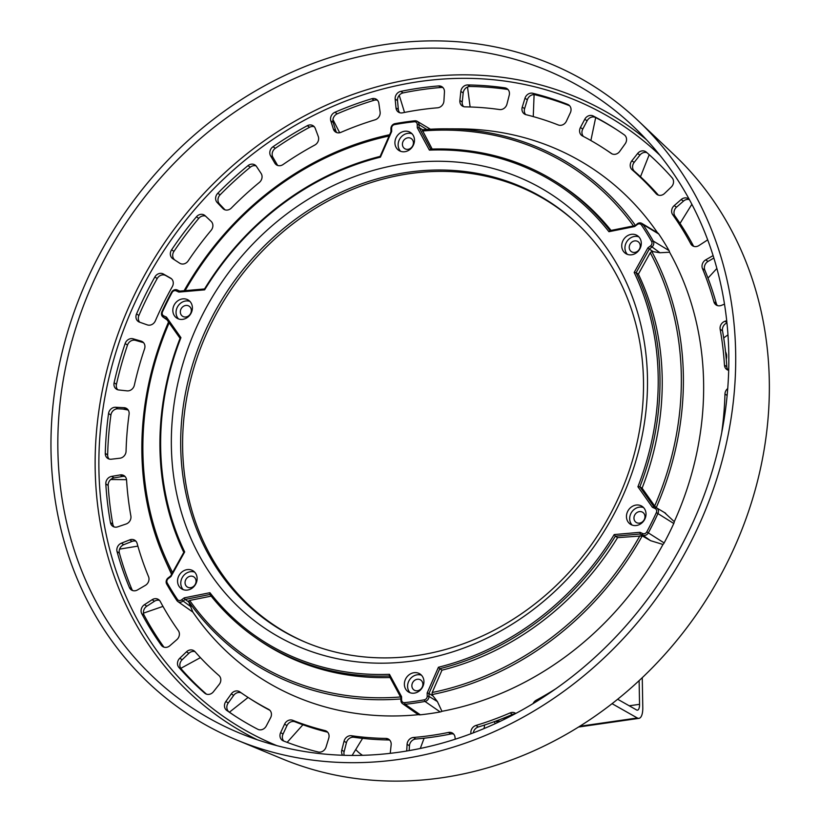 <?xml version="1.0" encoding="UTF-8"?>
<svg xmlns="http://www.w3.org/2000/svg" width="820" height="820" viewBox="0 0 820 820"><rect width="100%" height="100%" fill="white"/><g stroke="black" fill="none" stroke-linecap="round" stroke-linejoin="round"><path stroke-width="1.23" d="M362.112 755.035L362.553 755.322A40.057 35.168 123 0 1 362.112 755.035A40.057 35.168 123 0 1 355.736 749.531M494.347 721.651A6.006 5.279 -57 0 0 495.454 723.568M617.655 699.245L636.576 709.956A8.015 3.044 81.8 0 0 637.468 710.161A8.015 3.044 81.8 0 0 639.549 704.318L639.128 680.631M497.289 721.579L497.299 722.133A6.006 5.279 123 0 0 497.34 722.697M642.265 677.689L642.788 707.629A14.688 5.576 -98.2 0 1 638.975 718.341A14.688 5.576 -98.2 0 1 637.335 717.982L612.068 703.673M307.131 642.931A252.334 221.543 123 0 1 227.847 294.431A252.334 221.543 123 0 1 578.387 224.721M171.81 573.918A295.671 259.591 123 0 1 165.466 560.89L171.021 573.201A304.056 266.951 -57 0 0 171.554 574.359M170.98 576.542L184.674 551.932A271.666 238.517 123 0 1 180.933 337.655L166.45 317.104L163.723 315.864A3.311 2.901 123 0 1 162.493 311.815A302.375 265.475 123 0 1 172.067 292.504A3.311 2.901 123 0 1 176.126 290.854L178.852 292.094L204.641 289.839A271.666 238.517 123 0 1 380.429 157.153L391.683 131.436L391.632 128.186A3.311 2.901 123 0 1 394.492 124.609A302.375 265.475 123 0 1 414.274 121.76A3.311 2.901 123 0 1 417.247 124.507L417.298 127.756L429.393 150.111A271.666 238.517 123 0 1 608.922 231.701L634.659 226.535L637.324 224.526A3.311 2.901 123 0 1 641.424 224.998A302.375 265.475 123 0 1 651.623 241.469A3.311 2.901 123 0 1 650.537 245.856L647.872 247.865L634.178 272.476A271.666 238.517 123 0 1 637.919 486.752L652.402 507.303L655.129 508.543A3.311 2.901 123 0 1 656.359 512.592A302.375 265.475 123 0 1 646.785 531.903A3.311 2.901 123 0 1 642.726 533.553L640 532.313L614.211 534.568A271.666 238.517 123 0 1 438.423 667.255L427.169 692.972L427.22 696.221A3.311 2.901 123 0 1 424.36 699.798A302.375 265.475 123 0 1 404.578 702.648A3.311 2.901 123 0 1 401.605 699.911L401.554 696.651L389.459 674.296A271.666 238.517 123 0 1 209.93 592.706L184.192 597.872L181.527 599.881A3.311 2.901 123 0 1 177.427 599.41A302.375 265.475 123 0 1 167.229 582.948A3.311 2.901 123 0 1 168.315 578.551L170.98 576.542L170.621 576.05L168.202 577.864A4.664 4.1 -57 0 0 166.675 584.055A303.728 266.674 -57 0 0 176.915 600.599A4.664 4.1 -57 0 0 177.848 601.552L192.7 611.976A5.33 4.674 -57 0 0 192.854 612.068A304.056 266.951 -57 0 0 418.589 714.661A5.33 4.674 -57 0 0 420.311 714.814A304.394 267.248 -57 0 0 440.217 711.955A5.33 4.674 -57 0 0 441.939 711.309A304.056 266.951 -57 0 0 662.97 544.459A5.33 4.674 -57 0 0 664.139 542.932A304.394 267.248 -57 0 0 673.774 523.498A5.33 4.674 -57 0 0 674.276 521.663A304.056 266.951 -57 0 0 669.571 252.222A5.33 4.674 -57 0 0 669.007 250.551A304.394 267.248 -57 0 0 658.747 233.977A5.33 4.674 -57 0 0 657.527 232.788A304.056 266.951 -57 0 0 459.22 128.873L445.711 128.822A295.671 259.591 123 0 1 635.326 225.264M165.466 560.89A295.671 259.591 123 0 1 168.551 321.993M170.621 576.05L183.793 552.372L184.674 551.932M413.762 660.838A259.96 228.237 -57 0 0 613.401 258.238A259.96 228.237 -57 0 0 201.115 317.535A259.96 228.237 -57 0 0 413.762 660.838M404.875 151.7A10.68 9.379 -57 0 0 414.018 143.438A10.68 9.379 -57 0 0 410.512 132.522A10.68 9.379 -57 0 0 396.829 136.386A10.68 9.379 -57 0 0 398.889 150.45A10.68 9.379 -57 0 0 404.875 151.7M623.128 250.889A10.68 9.379 -57 0 0 625.701 253.523A10.68 9.379 -57 0 0 639.385 249.669A10.68 9.379 -57 0 0 637.324 235.606A10.68 9.379 -57 0 0 624.932 237.81A10.68 9.379 -57 0 0 623.128 250.889M627.679 511.393A10.68 9.379 -57 0 0 630.426 524.246A10.68 9.379 -57 0 0 644.11 520.382A10.68 9.379 -57 0 0 642.05 506.319A10.68 9.379 -57 0 0 627.679 511.393M413.977 672.707A10.68 9.379 -57 0 0 404.834 680.969A10.68 9.379 -57 0 0 408.339 691.885A10.68 9.379 -57 0 0 422.023 688.021A10.68 9.379 -57 0 0 419.963 673.958A10.68 9.379 -57 0 0 413.977 672.707M195.724 573.518A10.68 9.379 -57 0 0 193.151 570.884A10.68 9.379 -57 0 0 179.467 574.738A10.68 9.379 -57 0 0 181.527 588.801A10.68 9.379 -57 0 0 193.92 586.597A10.68 9.379 -57 0 0 195.724 573.518M191.173 313.014A10.68 9.379 -57 0 0 188.426 300.161A10.68 9.379 -57 0 0 174.742 304.025A10.68 9.379 -57 0 0 176.802 318.088A10.68 9.379 -57 0 0 191.173 313.014M183.793 552.372A273.019 239.707 -57 0 1 180.062 338.322L180.933 337.655M172.579 572.524A293.99 258.115 123 0 1 169.135 322.824M180.062 338.322L166.122 318.549L166.45 317.104M178.852 292.094L179.734 291.11L177.263 289.983A4.664 4.1 -57 0 0 171.534 292.309A303.728 266.674 -57 0 0 161.919 311.713A4.664 4.1 -57 0 0 163.077 317.094A4.664 4.1 -57 0 0 163.662 317.432L166.122 318.549M184.111 290.721A295.671 259.591 123 0 1 389.633 134.716M417.298 127.756L419.071 127.612L419.02 124.671A4.664 4.1 -57 0 0 417.175 121.298A4.664 4.1 -57 0 0 414.828 120.806A303.728 266.674 -57 0 0 394.963 123.666A4.664 4.1 -57 0 0 390.925 128.709L390.976 131.651L391.683 131.436M432.181 149.066L422.126 129.816A295.671 259.591 123 0 1 445.711 128.822M647.872 247.865L649.307 249.054L651.716 247.24A4.664 4.1 -57 0 0 653.253 241.049A303.728 266.674 -57 0 0 643.003 224.506A4.664 4.1 -57 0 0 641.855 223.409L657.527 232.788M641.855 223.409A4.664 4.1 -57 0 0 637.222 223.839L634.659 226.535M669.571 252.222L659.967 252.755L651.726 251.422A295.671 259.591 123 0 1 656.226 507.662M664.507 512.602L674.276 521.663M640 532.313L640.194 533.994L642.654 535.122A4.664 4.1 -57 0 0 648.384 532.795A303.728 266.674 -57 0 0 658.009 513.392A4.664 4.1 -57 0 0 656.625 507.867A4.664 4.1 -57 0 0 656.266 507.672L653.796 506.555L652.402 507.303M662.97 544.459L650.588 540.677L642.234 535.89A295.671 259.591 123 0 1 431.976 694.591L437.408 701.592L441.939 711.309M401.554 696.651L400.847 697.492L400.898 700.434A4.664 4.1 -57 0 0 402.528 703.662A4.664 4.1 -57 0 0 405.101 704.298A303.728 266.674 -57 0 0 424.965 701.438A4.664 4.1 -57 0 0 429.003 696.395L428.952 693.453L432.622 695.749M418.589 714.661L416.047 713.154M400.877 698.937A295.671 259.591 123 0 1 188.405 601.162L192.854 612.068M177.848 601.552A4.664 4.1 -57 0 0 182.706 601.265L185.115 599.451L188.682 601.87M184.192 597.872L185.115 599.451L209.879 594.479L209.93 592.706M209.879 594.479A273.019 239.707 -57 0 0 255.03 637.314A273.019 239.707 -57 0 0 389.213 675.987L389.459 674.296M400.847 697.492L389.213 675.987M427.169 692.972L428.952 693.453L439.776 668.71L438.423 667.255M639.948 535.685A293.99 258.115 123 0 1 432.212 692.49L441.98 670.176L439.776 668.71A273.019 239.707 -57 0 0 615.379 536.157L617.573 537.633L642.234 535.89M614.211 534.568L615.379 536.157L640.194 533.994L643.679 536.434M637.919 486.752L639.866 486.783L653.796 506.555M650.26 252.765A293.99 258.115 123 0 1 654.678 505.981L642.111 488.146L639.866 486.783A273.019 239.707 -57 0 0 636.125 272.732L638.37 274.116L650.26 252.765L651.726 251.422M634.178 272.476L636.125 272.732L649.307 249.054L652.935 251.443M608.922 231.701L610.049 230.625L634.813 225.654M610.049 230.625A273.019 239.707 -57 0 0 552.024 179.436A273.019 239.707 -57 0 0 430.715 149.117L429.393 150.111M422.618 129.775L419.071 127.612L430.715 149.117M380.429 157.153L380.142 156.394L390.976 131.651M380.142 156.394A273.019 239.707 -57 0 0 204.549 288.947L204.641 289.839M179.734 291.11L204.549 288.947M185.146 290.639A293.99 258.115 123 0 1 389.069 136.007M422.413 131.015A293.99 258.115 123 0 1 633.481 225.92M611.043 230.42A273.111 239.788 -57 0 0 554.217 180.748L552.024 179.436M656.205 507.713L654.678 505.981M642.111 488.146A273.111 239.788 -57 0 0 638.37 274.116M431.976 694.591L432.212 692.49M441.98 670.176A273.111 239.788 -57 0 0 617.573 537.633M400.57 696.969A293.99 258.115 123 0 1 189.645 600.445L211.191 596.13M188.405 601.162L189.645 600.445M255.03 637.314L257.121 638.79A273.111 239.788 -57 0 0 390.043 677.515M416.324 655.621A252.693 221.861 123 0 1 306.239 642.562A252.693 221.861 123 0 1 225.971 293.212A252.693 221.861 123 0 1 577.69 224.065A252.693 221.861 123 0 1 626.172 479.249A252.693 221.861 123 0 1 416.324 655.621M400.621 151.3A10.68 9.379 123 0 1 400.047 138.467A10.68 9.379 123 0 1 411.999 133.752M402.415 144.361A6.006 5.279 -57 0 0 404.649 148.615A6.006 5.279 -57 0 0 412.347 146.442A6.006 5.279 -57 0 0 411.189 138.529A6.006 5.279 -57 0 0 405.398 138.764A6.006 5.279 -57 0 0 402.415 144.361M627.433 254.384A10.68 9.379 123 0 1 626.347 252.98A10.68 9.379 123 0 1 627.443 240.731A10.68 9.379 123 0 1 638.811 236.836M629.227 247.445A6.006 5.279 -57 0 0 631.461 251.689A6.006 5.279 -57 0 0 639.159 249.526A6.006 5.279 -57 0 0 638.001 241.613A6.006 5.279 -57 0 0 632.21 241.849A6.006 5.279 -57 0 0 629.227 247.445M632.159 525.097A10.68 9.379 123 0 1 630.898 513.484A10.68 9.379 123 0 1 643.536 507.559M633.952 518.158A6.006 5.279 -57 0 0 636.187 522.412A6.006 5.279 -57 0 0 643.884 520.239A6.006 5.279 -57 0 0 642.726 512.326A6.006 5.279 -57 0 0 636.935 512.561A6.006 5.279 -57 0 0 633.952 518.158M410.072 692.736A10.68 9.379 123 0 1 408.401 682.025A10.68 9.379 123 0 1 417.185 674.798A10.68 9.379 123 0 1 421.449 675.198M411.865 685.797A6.006 5.279 -57 0 0 414.1 690.05A6.006 5.279 -57 0 0 421.798 687.877A6.006 5.279 -57 0 0 420.639 679.964A6.006 5.279 -57 0 0 414.848 680.21A6.006 5.279 -57 0 0 411.865 685.797M183.26 589.662A10.68 9.379 123 0 1 182.686 576.829A10.68 9.379 123 0 1 194.637 572.114M185.053 582.723A6.006 5.279 -57 0 0 187.288 586.976A6.006 5.279 -57 0 0 194.986 584.803A6.006 5.279 -57 0 0 193.827 576.89A6.006 5.279 -57 0 0 188.036 577.126A6.006 5.279 -57 0 0 185.053 582.723M178.534 318.939A10.68 9.379 123 0 1 177.96 306.106A10.68 9.379 123 0 1 189.912 301.401M180.328 312A6.006 5.279 -57 0 0 182.563 316.253A6.006 5.279 -57 0 0 190.26 314.08A6.006 5.279 -57 0 0 189.102 306.167A6.006 5.279 -57 0 0 183.311 306.403A6.006 5.279 -57 0 0 180.328 312M276.965 745.677A356.649 313.127 123 0 1 162.801 252.242A356.649 313.127 123 0 1 659.905 155.277M455.213 739.22L455.038 737.385A6.673 5.863 -57 0 0 452.589 733.162A6.673 5.863 -57 0 0 448.489 732.444A327.108 287.195 123 0 1 413.444 737.477A6.673 5.863 -57 0 0 407.089 744.283L406.71 751.017M390.238 753.334L391.15 744.826A6.673 5.863 -57 0 0 388.711 739.261A6.673 5.863 -57 0 0 385.882 738.42A327.108 287.195 123 0 1 351.472 735.735A6.673 5.863 -57 0 0 344.072 741.157L341.786 750.074A6.673 5.863 -57 0 0 342.606 755.261M283.371 740.901A349.802 307.121 -57 0 0 318.211 752.001A6.673 5.863 -57 0 0 326.053 747.02L328.758 738.184A6.673 5.863 -57 0 0 326.596 731.276A6.673 5.863 -57 0 0 325.017 730.589A327.108 287.195 123 0 1 292.74 720.308A6.673 5.863 -57 0 0 284.601 724.111L280.655 732.557A6.673 5.863 -57 0 0 282.449 740.429A6.673 5.863 -57 0 0 283.371 740.901M226.791 710.458A349.802 307.121 -57 0 0 235.155 716.106A349.802 307.121 -57 0 0 257.798 729.277A6.673 5.863 -57 0 0 266.264 726.007L270.6 717.746A6.673 5.863 -57 0 0 268.97 709.556A6.673 5.863 -57 0 0 268.54 709.31A327.108 287.195 123 0 1 247.507 697.072A327.108 287.195 123 0 1 239.809 691.865A6.673 5.863 -57 0 0 239.655 691.762A6.673 5.863 -57 0 0 231.301 693.884L225.859 701.479A6.673 5.863 -57 0 0 226.791 710.458L229.149 711.985A6.673 5.863 123 0 1 228.216 703.017L233.659 695.411A6.673 5.863 123 0 1 241.295 692.91M178.893 667.429A349.802 307.121 -57 0 0 204.713 693.156A6.673 5.863 -57 0 0 205.297 693.587A6.673 5.863 -57 0 0 213.436 691.742L219.217 684.413A6.673 5.863 -57 0 0 218.919 675.495A327.108 287.195 123 0 1 194.996 651.664A6.673 5.863 -57 0 0 193.92 650.742A6.673 5.863 -57 0 0 186.478 651.808L179.785 658.224A6.673 5.863 -57 0 0 178.893 667.429L181.251 668.956A6.673 5.863 123 0 1 182.142 659.762L188.836 653.335A6.673 5.863 123 0 1 194.996 651.664M141.768 613.708A349.802 307.121 -57 0 0 161.284 645.207A6.673 5.863 -57 0 0 162.688 646.56A6.673 5.863 -57 0 0 169.873 645.719L176.843 639.641A6.673 5.863 -57 0 0 178.329 630.631A327.108 287.195 123 0 1 160.259 601.449A6.673 5.863 -57 0 0 158.475 599.502A6.673 5.863 -57 0 0 152.11 599.717L144.453 604.678A6.673 5.863 -57 0 0 141.768 613.708L144.125 615.236A6.673 5.863 123 0 1 146.811 606.205L154.467 601.245A6.673 5.863 123 0 1 159.551 600.424M117.055 551.634A349.802 307.121 -57 0 0 129.396 587.53A6.673 5.863 -57 0 0 131.415 589.98A6.673 5.863 -57 0 0 137.493 589.939L145.335 585.388A6.673 5.863 -57 0 0 148.543 576.675A327.108 287.195 123 0 1 137.114 543.424A6.673 5.863 -57 0 0 134.859 540.288A6.673 5.863 -57 0 0 129.693 539.878L121.401 543.168A6.673 5.863 -57 0 0 117.055 551.634L119.412 553.162A6.673 5.863 123 0 1 123.758 544.695L132.051 541.415A6.673 5.863 123 0 1 135.935 541.21M105.811 483.923A349.802 307.121 -57 0 0 110.454 522.647A6.673 5.863 -57 0 0 112.832 526.337A6.673 5.863 -57 0 0 117.69 526.85L126.075 524.011A6.673 5.863 -57 0 0 130.872 515.995A327.108 287.195 123 0 1 126.567 480.11A6.673 5.863 -57 0 0 124.097 475.682A6.673 5.863 -57 0 0 120.191 474.923L111.643 476.389A6.673 5.863 -57 0 0 105.811 483.923L108.168 485.45A6.673 5.863 123 0 1 114 477.916L122.559 476.451A6.673 5.863 123 0 1 125.173 476.615M108.547 413.526A349.802 307.121 -57 0 0 105.278 453.388A6.673 5.863 -57 0 0 107.758 458.411A6.673 5.863 -57 0 0 111.346 459.21L119.904 458.216A6.673 5.863 -57 0 0 126.065 451.226A327.108 287.195 123 0 1 129.088 414.295A6.673 5.863 -57 0 0 126.68 408.524A6.673 5.863 -57 0 0 124.045 407.683L115.599 407.263A6.673 5.863 -57 0 0 108.547 413.526L110.905 415.063A6.673 5.863 123 0 1 117.957 408.79L126.403 409.211A6.673 5.863 123 0 1 127.746 409.446M125.142 343.539A349.802 307.121 -57 0 0 114.103 382.796A6.673 5.863 -57 0 0 116.419 389.151A6.673 5.863 -57 0 0 118.726 389.971L127.09 390.863A6.673 5.863 -57 0 0 134.347 385.205A327.108 287.195 123 0 1 144.566 348.838A6.673 5.863 -57 0 0 142.465 341.725A6.673 5.863 -57 0 0 141.071 341.099L133.107 338.814A6.673 5.863 -57 0 0 125.142 343.539L127.5 345.066A6.673 5.863 123 0 1 135.464 340.341L143.428 342.627A6.673 5.863 123 0 1 143.541 342.657M154.857 277.006A349.802 307.121 -57 0 0 136.54 313.937A6.673 5.863 -57 0 0 138.416 321.614A6.673 5.863 -57 0 0 139.523 322.157L147.313 324.894A6.673 5.863 -57 0 0 155.359 320.825A327.108 287.195 123 0 1 172.323 286.611A6.673 5.863 -57 0 0 170.796 278.226A6.673 5.863 -57 0 0 170.529 278.072L163.385 274.023A6.673 5.863 -57 0 0 154.857 277.006L157.214 278.534A6.673 5.863 123 0 1 165.753 275.551L171.585 278.861M196.4 216.828A349.802 307.121 -57 0 0 171.595 249.833A6.673 5.863 -57 0 0 172.815 258.73L179.703 263.199A6.673 5.863 -57 0 0 188.169 260.903A327.108 287.195 123 0 1 211.15 230.317A6.673 5.863 -57 0 0 211.129 221.359L205.123 215.721A6.673 5.863 -57 0 0 204.405 215.158A6.673 5.863 -57 0 0 196.4 216.828L198.758 218.366A6.673 5.863 123 0 1 205.533 216.101M247.958 165.66A349.802 307.121 -57 0 0 217.761 193.284A6.673 5.863 -57 0 0 217.146 202.478L222.825 208.475A6.673 5.863 -57 0 0 223.768 209.254A6.673 5.863 -57 0 0 231.363 208.034A327.108 287.195 123 0 1 259.346 182.44A6.673 5.863 -57 0 0 261.108 173.45L256.496 166.47A6.673 5.863 -57 0 0 254.979 164.963A6.673 5.863 -57 0 0 247.958 165.66L250.315 167.188A6.673 5.863 123 0 1 256.055 165.886M307.274 125.716A349.802 307.121 -57 0 0 272.998 146.749A6.673 5.863 -57 0 0 270.59 155.841L274.813 163.108A6.673 5.863 -57 0 0 276.494 164.892A6.673 5.863 -57 0 0 283.033 164.553A327.108 287.195 123 0 1 314.798 145.058A6.673 5.863 -57 0 0 318.262 136.438L315.259 128.422A6.673 5.863 -57 0 0 313.168 125.778A6.673 5.863 -57 0 0 307.274 125.716L309.632 127.243A6.673 5.863 123 0 1 314.234 126.71M371.757 98.748A349.802 307.121 -57 0 0 334.909 112.278A6.673 5.863 -57 0 0 330.808 120.858L333.381 129.088A6.673 5.863 -57 0 0 335.585 132.03A6.673 5.863 -57 0 0 340.935 132.348A327.108 287.195 123 0 1 375.088 119.812A6.673 5.863 -57 0 0 380.101 111.93L378.83 103.217A6.673 5.863 -57 0 0 376.421 99.322A6.673 5.863 -57 0 0 371.757 98.748L374.115 100.276A6.673 5.863 123 0 1 377.497 100.255M438.597 85.936A349.802 307.121 -57 0 0 400.765 91.379A6.673 5.863 -57 0 0 395.158 99.076L395.988 107.891A6.673 5.863 -57 0 0 398.438 112.114A6.673 5.863 -57 0 0 402.538 112.832A327.108 287.195 123 0 1 437.583 107.799A6.673 5.863 -57 0 0 443.928 100.993L444.45 91.983A6.673 5.863 -57 0 0 441.98 86.756A6.673 5.863 -57 0 0 438.597 85.936L440.955 87.463A6.673 5.863 123 0 1 443.056 87.689M504.864 87.843A349.802 307.121 -57 0 0 467.718 84.942A6.673 5.863 -57 0 0 460.84 91.43L459.876 100.45A6.673 5.863 -57 0 0 462.316 106.016A6.673 5.863 -57 0 0 465.135 106.856A327.108 287.195 123 0 1 499.554 109.542A6.673 5.863 -57 0 0 506.955 104.119L509.24 95.202A6.673 5.863 -57 0 0 506.975 88.632A6.673 5.863 -57 0 0 504.864 87.843L507.221 89.37A6.673 5.863 123 0 1 508.051 89.554M567.655 104.376A349.802 307.121 -57 0 0 532.816 93.275A6.673 5.863 -57 0 0 524.974 98.256L522.258 107.092A6.673 5.863 -57 0 0 524.431 114A6.673 5.863 -57 0 0 526.009 114.687A327.108 287.195 123 0 1 558.287 124.968A6.673 5.863 -57 0 0 566.415 121.165L570.361 112.719A6.673 5.863 -57 0 0 568.578 104.847A6.673 5.863 -57 0 0 567.655 104.376L569.377 105.493M624.235 134.818A349.802 307.121 -57 0 0 615.861 129.16A349.802 307.121 -57 0 0 593.229 115.999A6.673 5.863 -57 0 0 584.762 119.269L580.416 127.53A6.673 5.863 -57 0 0 582.056 135.72A6.673 5.863 -57 0 0 582.487 135.966A327.108 287.195 123 0 1 603.51 148.205A327.108 287.195 123 0 1 611.218 153.412A6.673 5.863 -57 0 0 611.371 153.514A6.673 5.863 -57 0 0 619.725 151.392L625.168 143.797A6.673 5.863 -57 0 0 624.235 134.818M672.133 177.848A349.802 307.121 -57 0 0 646.314 152.12A6.673 5.863 -57 0 0 645.729 151.69A6.673 5.863 -57 0 0 637.591 153.524L631.81 160.863A6.673 5.863 -57 0 0 632.107 169.781A327.108 287.195 123 0 1 656.031 193.612A6.673 5.863 -57 0 0 657.097 194.535A6.673 5.863 -57 0 0 664.538 193.469L671.242 187.052A6.673 5.863 -57 0 0 672.133 177.848M689.374 199.619A6.673 5.863 -57 0 0 688.339 198.717A6.673 5.863 -57 0 0 681.143 199.557L674.183 205.635A6.673 5.863 -57 0 0 672.687 214.645A327.108 287.195 123 0 1 690.768 243.827A6.673 5.863 -57 0 0 692.551 245.774A6.673 5.863 -57 0 0 698.917 245.559L706.573 240.598A6.673 5.863 -57 0 0 707.639 239.747M713.092 255.594L705.682 259.889A6.673 5.863 -57 0 0 702.473 268.601A327.108 287.195 123 0 1 713.912 301.852A6.673 5.863 -57 0 0 716.168 304.989A6.673 5.863 -57 0 0 721.333 305.399L724.48 304.148M726.694 320.671L724.941 321.266A6.673 5.863 -57 0 0 720.155 329.281A327.108 287.195 123 0 1 724.46 365.166A6.673 5.863 -57 0 0 726.92 369.594A6.673 5.863 -57 0 0 728.683 370.312M727.719 388.526A6.673 5.863 -57 0 0 724.962 394.051A327.108 287.195 123 0 1 721.928 430.982A6.673 5.863 -57 0 0 721.866 431.955M555.96 688.667A327.108 287.195 123 0 1 536.229 700.218A6.673 5.863 -57 0 0 533.051 703.642M515.77 713.472A6.673 5.863 -57 0 0 515.442 713.246A6.673 5.863 -57 0 0 510.081 712.928A327.108 287.195 123 0 1 475.938 725.464A6.673 5.863 -57 0 0 470.916 733.346L470.977 733.746M257.183 739.722A359.549 315.68 123 0 1 159.592 250.161A359.549 315.68 123 0 1 646.406 139.646M399.453 752.145A366.325 321.624 -57 0 0 703.683 496.448A366.325 321.624 -57 0 0 633.399 126.495A366.325 321.624 -57 0 0 123.502 226.75A366.325 321.624 -57 0 0 239.881 733.213A366.325 321.624 -57 0 0 399.453 752.145M399.586 759.32A373.828 328.215 123 0 1 236.734 739.999A373.828 328.215 123 0 1 117.977 223.163A373.828 328.215 123 0 1 638.319 120.858A373.828 328.215 123 0 1 710.048 498.386A373.828 328.215 123 0 1 399.586 759.32M236.734 739.999L282.603 758.982A364.674 320.179 -57 0 0 441.467 777.831A364.674 320.179 -57 0 0 744.324 523.293A364.674 320.179 -57 0 0 674.358 155.011L638.319 120.858M119.587 549.133L137.873 546.12M143.479 613.134L162.975 606.4M180.789 668.351L200.408 657.63M229.436 712.18L248.091 697.441M287.154 742.356L302.918 724.757M352.108 755.445L362.583 738.369M420.281 748.476L424.114 738.205M484.097 728.549L484.599 725.013M467.513 87.012L470.116 106.979M534.097 94.648L533.256 116.594M595.679 117.578L590.871 140.527M649.214 154.693L640.492 176.741M691.865 204.282L680.026 223.409M716.864 268.468L707.998 278.103M727.965 334.867L723.701 337.901M473.294 732.875A6.673 5.863 123 0 1 478.296 726.991A327.108 287.195 -57 0 0 512.438 714.456A6.673 5.863 123 0 1 514.909 713.933M728.211 370.189A6.673 5.863 123 0 1 726.817 366.694A327.108 287.195 -57 0 0 722.512 330.819A6.673 5.863 123 0 1 726.94 322.926M717.449 305.593A6.673 5.863 123 0 1 716.27 303.39A327.108 287.195 -57 0 0 704.831 270.128A6.673 5.863 123 0 1 708.049 261.426L713.851 258.044M693.833 246.379A6.673 5.863 123 0 1 693.125 245.354A327.108 287.195 -57 0 0 675.055 216.172A6.673 5.863 123 0 1 676.541 207.163L683.511 201.084A6.673 5.863 123 0 1 689.394 199.639M656.031 193.612L658.388 195.139A327.108 287.195 -57 0 0 634.465 171.308A6.673 5.863 123 0 1 634.168 162.391L639.948 155.062A6.673 5.863 123 0 1 646.908 152.653M583.512 136.499A6.673 5.863 123 0 1 582.774 129.058L587.12 120.796A6.673 5.863 123 0 1 595.586 117.526A349.802 307.121 123 0 1 617.04 129.929M612.089 153.904A327.108 287.195 -57 0 0 605.867 149.742L603.51 148.205M525.712 114.605A6.673 5.863 123 0 1 524.615 108.629L527.332 99.784A6.673 5.863 123 0 1 535.173 94.802A349.802 307.121 123 0 1 569.623 105.749M463.597 106.62A6.673 5.863 123 0 1 462.234 101.987L463.197 92.957A6.673 5.863 123 0 1 470.075 86.479A349.802 307.121 123 0 1 507.221 89.37M399.237 95.294L404.537 112.432M399.719 112.719A6.673 5.863 123 0 1 398.346 109.419L397.515 100.604A6.673 5.863 123 0 1 403.132 92.906A349.802 307.121 123 0 1 440.955 87.463M332.94 119.576L339.685 132.748M122.785 409.036L128.207 410.051M110.7 479.526L126.526 479.679M114.123 526.942A6.673 5.863 123 0 1 112.811 524.175A349.802 307.121 123 0 1 108.168 485.45M109.05 459.005A6.673 5.863 123 0 1 107.645 454.926A349.802 307.121 123 0 1 110.905 415.063M117.701 389.756A6.673 5.863 123 0 1 116.46 384.324A349.802 307.121 123 0 1 127.5 345.066M139.708 322.219A6.673 5.863 123 0 1 138.898 315.474A349.802 307.121 123 0 1 157.214 278.534M175.172 260.268A6.673 5.863 123 0 1 173.963 251.361A349.802 307.121 123 0 1 198.758 218.366M225.049 209.858L219.504 204.006A6.673 5.863 123 0 1 220.119 194.811A349.802 307.121 123 0 1 250.315 167.188M277.785 165.486A6.673 5.863 123 0 1 277.17 164.635L272.947 157.368A6.673 5.863 123 0 1 275.356 148.287A349.802 307.121 123 0 1 309.632 127.243M336.866 132.625A6.673 5.863 123 0 1 335.739 130.616L333.166 122.395A6.673 5.863 123 0 1 337.266 113.816A349.802 307.121 123 0 1 374.115 100.276M132.696 590.584A6.673 5.863 123 0 1 131.753 589.057A349.802 307.121 123 0 1 119.412 553.162M163.979 647.154A6.673 5.863 123 0 1 163.641 646.734A349.802 307.121 123 0 1 144.125 615.236M206.466 694.161A349.802 307.121 123 0 1 181.251 668.956M236.344 716.875A349.802 307.121 123 0 1 229.149 711.985M247.507 697.072L249.874 698.599A327.108 287.195 -57 0 0 269.872 710.304M283.751 741.054A6.673 5.863 123 0 1 283.013 734.084L286.959 725.639A6.673 5.863 123 0 1 295.097 721.836A327.108 287.195 -57 0 0 327.375 732.127A6.673 5.863 123 0 1 327.672 732.209M344.236 755.312A6.673 5.863 123 0 1 344.144 751.612L346.429 742.684A6.673 5.863 123 0 1 353.83 737.262A327.108 287.195 -57 0 0 388.239 739.947A6.673 5.863 123 0 1 389.787 740.193M409.18 750.597L409.446 745.81A6.673 5.863 123 0 1 415.801 739.015A327.108 287.195 -57 0 0 450.846 733.972A6.673 5.863 123 0 1 453.665 734.095M579.801 726.253L637.335 717.982M629.227 705.794L639.549 704.318M496.254 721.457L497.299 722.133M163.723 315.864L163.662 317.432L166.972 319.749M426.748 129.447L419.02 124.671L417.247 124.507M641.424 224.998L643.003 224.506L658.747 233.977M651.623 241.469L653.253 241.049L669.007 250.551M659.967 252.744L650.537 245.856M656.359 512.592L673.774 523.498M646.785 531.903L664.139 542.932M650.588 540.677L642.654 535.122L642.726 533.553M427.22 696.221L429.003 696.395L437.408 701.592M424.36 699.798L424.965 701.438L440.217 711.955M404.578 702.648L405.101 704.298L420.311 714.814M181.527 599.881L190.957 606.779M168.202 577.864L168.315 578.551M167.229 582.948L166.675 584.055M177.427 599.41L176.915 600.599M400.898 700.434L401.605 699.911M655.129 508.543L656.266 507.672M637.324 224.526L637.222 223.839M414.274 121.76L414.828 120.806M394.492 124.609L394.963 123.666M391.632 128.186L390.925 128.709M177.263 289.983L176.126 290.854M172.067 292.504L171.534 292.309M162.493 311.815L161.919 311.713M500.302 721.293L495.423 721.262A10.68 9.379 -57 0 0 500.815 721.046M503.295 719.847A10.68 9.379 -57 0 0 506.299 717.039M478.296 726.991L475.938 725.464M512.438 714.456L510.081 712.928M537.397 700.977L536.229 700.218M727.125 395.455L724.962 394.051M726.274 359.334A10.68 9.379 -57 0 0 726.653 356.259A10.68 9.379 -57 0 0 726.51 354.691A10.68 9.379 -57 0 0 725.546 351.841M726.817 366.694L724.46 365.166M722.512 330.819L720.155 329.281M724.941 321.266L726.889 322.526M716.27 303.39L713.912 301.852M704.831 270.128L702.473 268.601M705.682 259.889L708.049 261.426M693.125 245.354L690.768 243.827M675.055 216.172L672.687 214.645M674.183 205.635L676.541 207.163M683.511 201.084L681.143 199.557M634.465 171.308L632.107 169.781M631.81 160.863L634.168 162.391M639.948 155.062L637.591 153.524M595.586 117.526L593.229 115.999M580.416 127.53L582.774 129.058M587.12 120.796L584.762 119.269M535.173 94.802L532.816 93.275M522.258 107.092L524.615 108.629M527.332 99.784L524.974 98.256M470.075 86.479L467.718 84.942M459.876 100.45L462.234 101.987M463.197 92.957L460.84 91.43M403.132 92.906L400.765 91.379M395.988 107.891L398.346 109.419M397.515 100.604L395.158 99.076M112.811 524.175L110.454 522.647M111.643 476.389L114 477.916M122.559 476.451L120.191 474.923M107.645 454.926L105.278 453.388M115.599 407.263L117.957 408.79M126.403 409.211L124.045 407.683M116.46 384.324L114.103 382.796M133.107 338.814L135.464 340.341M143.428 342.627L141.071 341.099M138.898 315.474L136.54 313.937M163.385 274.023L165.753 275.551M171.042 278.4L170.529 278.072M173.963 251.361L171.595 249.833M220.119 194.811L217.761 193.284M222.825 208.475L224.875 209.797M219.504 204.006L217.146 202.478M275.356 148.287L272.998 146.749M274.813 163.108L277.17 164.635M272.947 157.368L270.59 155.841M337.266 113.816L334.909 112.278M333.381 129.088L335.739 130.616M333.166 122.395L330.808 120.858M131.753 589.057L129.396 587.53M121.401 543.168L123.758 544.695M132.051 541.415L129.693 539.878M163.641 646.734L161.284 645.207M144.453 604.678L146.811 606.205M154.467 601.245L152.11 599.717M205.933 693.945L204.713 693.156M179.785 658.224L182.142 659.762M188.836 653.335L186.478 651.808M225.859 701.479L228.216 703.017M233.659 695.411L231.301 693.884M269.37 709.853L268.54 709.31M280.655 732.557L283.013 734.084M286.959 725.639L284.601 724.111M295.097 721.836L292.74 720.308M327.375 732.127L325.017 730.589M341.786 750.074L344.144 751.612M346.429 742.684L344.072 741.157M353.83 737.262L351.472 735.735M388.239 739.947L385.882 738.42M409.446 745.81L407.089 744.283M415.801 739.015L413.444 737.477M450.846 733.972L448.489 732.444M638.975 718.341L578.551 727.032M163.077 317.094L167.075 319.902M417.175 121.298L430.418 129.222M656.625 507.867L665.655 513.269M402.528 703.662L416.252 713.287M506.586 716.926L504.105 719.458M725.536 351.749L726.622 354.834L726.305 359.755"/></g></svg>
